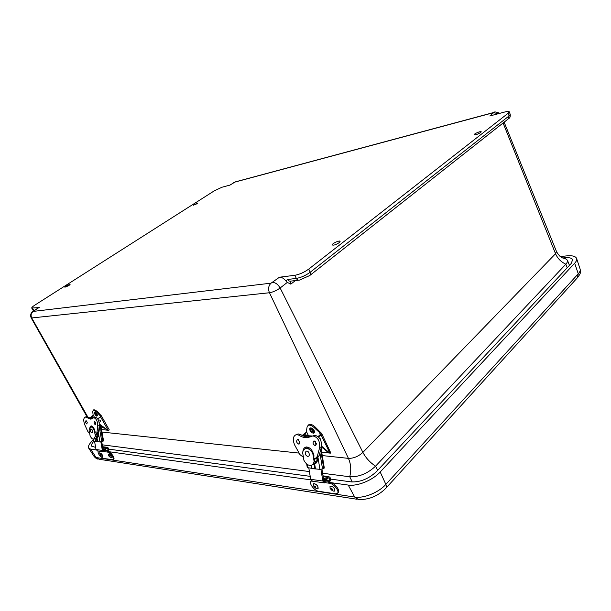 <?xml version="1.0" encoding="UTF-8"?>
<svg xmlns="http://www.w3.org/2000/svg" width="611" height="611" viewBox="0 0 611 611"><rect width="100%" height="100%" fill="white"/><g stroke="black" fill="none" stroke-linecap="round" stroke-linejoin="round"><path stroke-width="0.92" d="M196.994 203.753L193.244 205.265L197.834 202.982L196.994 203.753M480.681 132.503C477.794 134.252 475.648 134.993 474.243 134.71C473.708 133.87 481.002 130.792 481.208 131.777L480.681 132.503M339.181 242.674C335.989 244.713 333.698 245.485 332.3 244.973C331.506 243.774 339.716 239.955 340.128 241.33L339.181 242.674M68.806 285.62L64.911 287.216C66.324 285.757 68.042 284.833 70.074 284.451L68.806 285.62M39.303 307.325L33.215 311.411L271.078 283.16L279.479 277.218L294.815 275.294C299.535 274.423 304.171 272.361 308.731 269.092L508.108 113.287L509.23 111.744C508.932 111.233 507.596 111.278 505.213 111.889L489.816 115.983L493.711 112.623L234.937 182.078L229.98 185.102L222.022 187.218L214.408 190.762L35.087 304.965C32.711 306.508 31.596 307.539 31.726 308.059L38.814 307.562M279.479 277.218C281.618 277.104 283.725 278.31 285.788 280.823L287.85 279.441L296.327 278.417C301.047 277.57 305.676 275.508 310.22 272.231L509.108 115.914L510.231 114.364L509.23 111.744M295.38 280.571L290.813 284.146L287.323 282.397L285.788 280.823M563.197 258.132L565.144 258.484L567.39 260.164C567.81 261.287 567.283 262.631 565.817 264.219L375.544 466.178C367.578 473.556 358.978 477.084 349.744 476.763L322.593 473.258M309.403 471.555L102.266 444.823M96.126 449.917L90.695 449.161L88.694 448.123C87.808 446.313 89.328 443.586 93.262 439.951M560.677 256.544L566.397 255.91C572.156 255.345 575.547 256.177 576.578 258.422C577.013 259.759 576.379 261.363 574.668 263.226L380.195 471.998C372.794 480.215 357.214 486.562 348.224 485.073L331.33 482.721M310.823 479.864L108.636 451.666M330.62 479.108L351.256 481.896C360.299 482.262 368.716 478.818 376.506 471.562L571.125 263.593L572.652 259.759C571.85 257.995 569.177 257.33 564.633 257.766L562.777 257.972M93.895 441.203C91.849 443.441 91.138 445.113 91.749 446.236L95.629 447.367M108.773 449.146L310.197 476.351M559.592 255.94L560.806 256.903M92.307 430.014C92.819 431.771 92.651 432.664 91.795 432.695C90.038 431.794 89.756 430.526 90.947 428.876L92.307 430.014M91.581 417.733L93.506 417.832M101.716 441.722L103.213 450.154L104.007 450.865L105 449.551M90.504 418.466L90.863 417.916L93.109 418.1M103.488 451.766L97.592 450.933L96.019 449.528L94.545 441.279M100.853 441.906L102.373 450.414L103.962 451.835L105.711 450.246L105.779 448.886M93.536 410.134L93.964 409.668L97.057 411.218L101.472 416.015L97.852 419.1M102.923 426.967L101.907 426.173M89.893 418.222L92.467 416.328L93.093 414.846L92.735 411.501L93.231 410.202L96.324 411.761L100.25 415.824L100.196 416.954L101.472 416.015M89.596 418.077L92.925 415.74M107.376 430.175L101.548 429.579M101.327 415.724L109.239 429.839L108.651 430.564L108.078 430.396L99.372 424.019M100.196 416.954L97.668 418.833M99.387 424.332L107.612 430.343M95.583 441.409L93.46 441.104L93.116 439.164M103.511 440.951L99.99 441.959L95.644 441.585L95.11 438.751L95.644 441.585M98.249 433.016C98.57 435.735 98.165 437.476 97.042 438.24L97.661 441.669M97.164 441.776L96.309 438.484M97.042 438.24L97.462 441.73M90.848 426.974L89.053 429.968L90.061 435.62C91.131 437.995 92.307 439.187 93.598 439.202L95.377 436.239L94.361 430.534C93.292 428.174 92.116 426.99 90.848 426.974L92.032 426.638M97.737 433.566C97.974 436.56 97.386 438.224 95.98 438.561L95.751 438.568M96.003 435.796L96.042 434.566L95.354 434.138M95.736 422.552L95.881 423.087M86.464 416.71L92.23 418.711M95.026 417.42L95.453 417.298C97.981 418.207 99.28 420.956 99.341 425.554L98.508 432.084L97.477 433.642L96.179 434.016M91.635 425.951L91.138 426.89M87.266 422.331L86.808 423.988C85.502 422.919 85.25 421.758 86.044 420.521L87.266 422.331M95.889 423.125L95.4 424.813C94.063 423.721 93.804 422.545 94.629 421.285L95.889 423.125M89.664 433.42L87.877 431.557L84.746 424.752C83.264 420.574 83.447 418.008 85.296 417.03L90.734 419.146L93.865 417.741C96.393 418.65 97.691 421.407 97.752 426.012L96.928 432.542L95.896 434.1L95.339 434.054M86.426 417.428L87.999 416.992M89.313 428.571L91.016 425.867C92.994 426.203 94.407 428.38 95.24 432.389L95.041 432.367M98.31 419.948L100.28 420.124C100.655 421.323 100.265 422.064 99.135 422.346M94.361 430.534L95.377 436.239M94.079 439.057L95.263 438.706L96.851 436.918L96.683 436.277L95.713 436.139M96.515 436.162L95.652 435.78M104.069 427.753L103.702 427.899C103.396 428.319 102.564 427.578 101.22 425.668M96.11 412.96C97.516 414.67 97.813 415.701 97.019 416.053C96.385 416.87 93.3 412.379 94.445 412.333L96.11 412.96M95.759 413.8L96.24 415.106L95.117 413.479L95.759 413.8M308.899 452.736C309.693 455.34 309.197 456.532 307.417 456.325C305.271 455.134 304.828 453.469 306.073 451.33C307.05 450.689 307.99 451.155 308.899 452.736M305.729 451.842L306.073 451.33M305.088 435.536L312.381 436.017M321.921 469.172L323.799 480.628L324.724 481.583L325.823 479.765M303.85 436.201L304.53 435.78L311.572 436.376M324.143 482.858L312.526 481.216L310.686 479.33L308.815 467.965M320.928 469.34L322.845 481.017L324.693 482.934L326.648 480.674L326.9 479.177M308.211 425.317L308.952 424.607C310.533 423.965 312.473 424.645 314.787 426.654L321.615 433.428L321.019 434.749L318.591 437.018M302.842 435.78L305.34 433.482L306.371 431.442L307.096 426.929L308.127 425.363C309.701 424.721 311.641 425.409 313.955 427.417L319.393 432.458L320.141 433.436L320.126 434.673L321.554 433.336M302.224 435.475L306.058 432.428M328.626 452.85L321.707 452.14M321.615 433.428L330.834 453.079L329.795 453.179L321.607 446.16M320.126 434.673L318.094 436.567M321.485 446.74L328.894 453.079M311.786 468.332L307.28 467.598M321.073 448.298L324.311 468.034L322.532 468.981L319.935 469.347L311.9 468.576L311.282 465.269M317.682 457.677C317.766 461.068 316.758 463.191 314.673 464.055L315.459 468.79M314.673 464.055L315.238 468.881M307.073 448.161L308.708 447.451M317.04 457.868C317.117 461.679 315.91 463.871 313.428 464.444M313.932 455.493L313.527 455.455M314.558 460.816L314.772 459.136L314.039 458.571M298.466 439.607L299.749 443.265M314.909 441.043L316.284 444.854M296.992 434.36L298.214 433.932L300.559 434.505C303.591 436.468 306.577 437.3 309.51 436.995L310.839 436.758M313.351 435.742L314.642 435.284C319.568 436.407 321.844 440.264 321.462 446.84L319.079 455.783L316.162 458.204M306.539 446.954L305.179 448.772M299.818 441.913L298.817 444.151C296.434 442.792 296.022 441.195 297.595 439.37L299.818 441.913M316.368 443.433L315.329 445.725C312.84 444.342 312.42 442.708 314.062 440.837L316.368 443.433M303.415 457.272L299.917 454.584L294.708 445.098C292.386 439.508 292.952 435.994 296.411 434.566L298.756 435.139C301.788 437.109 304.774 437.942 307.707 437.644L312.832 435.933C317.758 437.064 320.034 440.921 319.652 447.512L317.277 456.47L315.299 458.533L314.023 458.449M298.756 435.139L300.559 434.505M302.85 451.636C303.186 448.886 304.339 447.328 306.31 446.969C310.212 447.29 312.786 450.353 314.031 456.15L313.634 456.112M319.622 438.255L320.66 439.103L320.851 440.531M303.919 460.304C305.836 463.833 308.097 465.529 310.701 465.406C312.45 465.093 313.588 463.78 314.115 461.481L312.817 453.576C310.9 450.101 308.662 448.413 306.111 448.52C304.309 448.818 303.148 450.147 302.628 452.507L303.919 460.304M312.817 453.576L313.199 453.438L314.497 461.336L314.115 461.481M312.137 464.849L315.497 462.351L315.352 461.336L314.497 461.336M309.51 447.924L306.569 448.352M315.352 461.336L314.413 460.801M322.425 447.542L321.271 449.49M312.801 428.838C314.993 431.244 315.223 432.718 313.481 433.245C310.877 432.504 309.64 430.923 309.769 428.502C310.319 427.631 311.335 427.738 312.801 428.838M309.67 428.891L309.769 428.502M312.16 430.091L312.74 431.916C311.343 431.641 310.778 430.923 311.045 429.754L312.16 430.091M311.686 481.002L311.259 481.193C308.303 482.713 314.275 490.832 318.659 491.275L335.324 493.81L337.18 493.528C340.205 491.931 334.049 483.668 329.535 483.278L328.527 483.133L329.207 480.834C330.016 479.291 329.787 478.291 328.519 477.833L326.305 479.834L325.77 478.856L328.535 476.572C330.75 477.359 331.147 479.108 329.741 481.804L328.527 483.133L325.419 482.698M337.7 492.947L337.914 492.71C340.938 491.107 334.79 482.843 330.276 482.461L329.268 482.323M326.305 479.834L323.609 479.467M323.456 478.543L325.77 478.856M98.004 450.994C97.92 453.874 99.776 456.364 103.572 458.456L112.951 459.724C114.86 459.037 109.942 452.239 107.406 452.071L106.879 451.995L107.513 450.353C108.239 449.261 108.055 448.535 106.956 448.184L104.977 449.574L104.527 448.864L106.986 447.275C108.918 447.886 109.239 449.154 107.964 451.063L106.879 451.995L104.603 451.682M113.18 459.525L113.608 459.151C115.525 458.464 110.606 451.674 108.071 451.506L107.536 451.43M104.977 449.574L103.068 449.314M102.946 448.65L104.527 448.864M329.963 486.287L330.146 486.119C333.262 486.486 334.828 488.082 334.851 490.908M330.055 488.227L330.07 486.203C331.613 485.86 333.148 486.814 334.683 489.067L334.668 491.076C333.125 491.427 331.582 490.473 330.055 488.227M332.575 489.312C332.407 491.626 329.703 486.448 332.575 489.312M313.39 483.881L313.573 483.721C316.59 484.126 318.11 485.699 318.125 488.433M313.642 486.043L313.489 483.805C314.848 483.461 316.284 484.317 317.804 486.364L317.949 488.594C316.59 488.937 315.154 488.09 313.642 486.043M315.864 486.776C316.047 489.235 312.939 484.103 315.864 486.776M99.57 452.904L99.662 452.835C101.579 453.53 102.564 454.744 102.633 456.47M100.395 455.195L99.593 452.888L102.174 454.821L102.541 456.547L100.494 455.31M100.968 455.119C101.487 456.936 98.997 453.171 100.968 455.119M108.376 454.088L110.942 456.104L111.301 457.853L108.666 455.898L108.376 454.088C110.331 454.783 111.339 456.012 111.401 457.776M109.713 456.409C110.224 458.25 107.704 454.431 109.713 456.409M33.215 311.411C31.039 313.137 30.542 315.322 31.726 317.957L31.153 317.835C29.267 313.26 33.475 310.785 33.338 311.075L33.521 311.03M33.04 311.266L39.112 307.371M32.459 308.188L33.643 310.212L34.919 310.06M31.726 308.059L32.918 310.075L33.979 310.663M234.066 182.483L233.471 182.804M236.006 181.704L234.937 182.078M493.711 112.623L494.841 112.195M498.309 113.73L494.009 112.775M508.108 113.287L509.108 115.914L508.153 118.992L310.312 275.087M308.731 269.092L310.22 272.231C310.907 273.865 310.747 274.973 309.739 275.538L299.52 280.082C298.221 280.472 297.152 279.914 296.327 278.417L294.815 275.294M272.621 282.473C275.5 282.503 277.997 284.352 280.128 288.002L287.323 282.397M87.678 416.786L31.726 317.957L269.451 292.745L348.415 458.365C353.578 458.456 358.405 456.455 362.903 452.377L280.128 288.002C276.539 290.569 272.98 292.15 269.451 292.745C267.954 288.827 268.496 285.627 271.078 283.16M503.082 122.994L555.544 253.718L556.468 251.457C559.615 257.536 563.586 258.27 563.205 258.132L565.144 258.484M377.636 470.348L375.544 466.178C370.014 462.496 365.798 457.891 362.903 452.377L555.544 253.718C557.53 258.361 560.959 261.867 565.817 264.219L567.229 267.755M287.85 279.441C288.675 280.923 289.736 281.472 291.035 281.083L298.481 280.205M290.813 284.146L290.76 281.175M101.991 432.061L299.107 453.102M322.272 455.577L348.415 458.365C350.958 464.016 351.394 470.149 349.744 476.763L352.257 481.995M357.091 499.271L99.173 459.258L94.109 456.463L88.694 448.123M386.144 487.937L577.303 277.868L578.273 273.804L385.862 484.408C386.71 486.394 386.603 487.792 385.541 488.601C377.537 496.323 368.471 499.943 358.351 499.47L354.724 497.071L96.087 457.524L90.695 449.161M380.195 471.998L385.862 484.408C378.713 492.512 363.545 498.652 354.724 497.071L348.224 485.073M576.593 258.484L580.099 269.023C580.534 270.368 579.931 271.964 578.273 273.804L574.668 263.226M564.633 257.766L564.854 258.407M90.909 417.916L91.749 417.687M103.16 449.833L104.886 450.07M96.019 449.528L102.373 450.414M100.662 416.992L108.239 430.488M97.057 411.218L96.324 411.761M93.093 414.846L94.613 417.534M100.425 416.29L99.906 415.373M93.3 417.809L92.467 416.328M101.831 441.684L99.181 426.814M98.356 432.771L99.99 441.959M93.62 441.165L93.269 439.194M99.929 424.721L102.892 441.363M97.439 434.161L96.042 434.566M97.241 433.787L95.851 434.192M97.752 426.012L99.341 425.554M98.508 432.084L96.928 432.542M103.549 427.372C102.862 427.723 102.113 427.181 101.319 425.745M95.82 413.403C97.141 415.419 97.05 416.015 95.537 415.182C94.216 413.166 94.315 412.578 95.82 413.403M304.53 435.78L305.492 435.444M323.731 480.185L325.701 480.452M310.686 479.33L322.845 481.017M321.019 434.749L329.978 453.301M314.787 426.654L313.955 427.417M306.371 431.442L308.44 435.689M320.309 434.352L319.393 432.458M306.332 435.513L305.34 433.482M322.532 468.981L319.881 452.797M315.337 441.371L315.849 444.518M317.987 457.502L319.935 469.347M307.745 467.835L307.165 464.322M311.35 465.246L311.9 468.576M314.81 468.943L314.046 464.299M320.676 449.811L323.738 468.5M316.361 458.533L314.772 459.136M319.652 447.512L321.462 446.84M319.079 455.783L317.277 456.47M321.386 447.13L321.699 447.962L321.21 449.108M312.381 429.487C314.764 430.885 313.443 434.474 311.404 432.176C309.036 430.793 310.335 427.196 312.381 429.487M328.733 481.353L326.564 481.048M329.535 483.278L330.276 482.461M329.207 480.834L326.679 480.483M323.158 476.71L327.244 477.252M107.085 450.719L105.634 450.521M107.406 452.071L108.071 451.506M107.513 450.353L105.741 450.116M102.709 447.321L105.84 447.741M229.812 185.148L235.281 181.895L494.07 112.401C494.284 111.576 496.224 111.882 499.882 113.31M31.153 317.835L86.899 416.595M33.658 310.869L32.918 310.075M504.128 122.169L556.468 251.457M508.818 118.442C509.956 118.007 510.422 116.64 510.231 114.364M567.39 260.164L569.475 265.35M98.119 459.098C97.065 459.128 95.728 458.25 94.109 456.463M580.122 269.092C580.572 273.888 580.626 273.01 578.006 277.096M91.703 417.687L90.863 417.916M93.964 409.668L93.231 410.202M100.8 425.363L103.58 441.005M93.865 417.741L95.453 417.298M90.734 419.146L92.154 418.756M85.296 417.03L86.877 416.595M305.355 435.444L304.393 435.788M308.952 424.607L308.127 425.363M306.676 463.932L307.28 467.629M298.817 444.151L299.222 444.006M315.329 445.725L315.765 445.564M312.832 435.933L314.642 435.284M307.707 437.644L309.51 436.995M296.411 434.566L298.214 433.932M306.111 448.52L308.02 447.817M328.535 476.572L323.013 475.839M106.986 447.275L102.602 446.694"/></g></svg>
